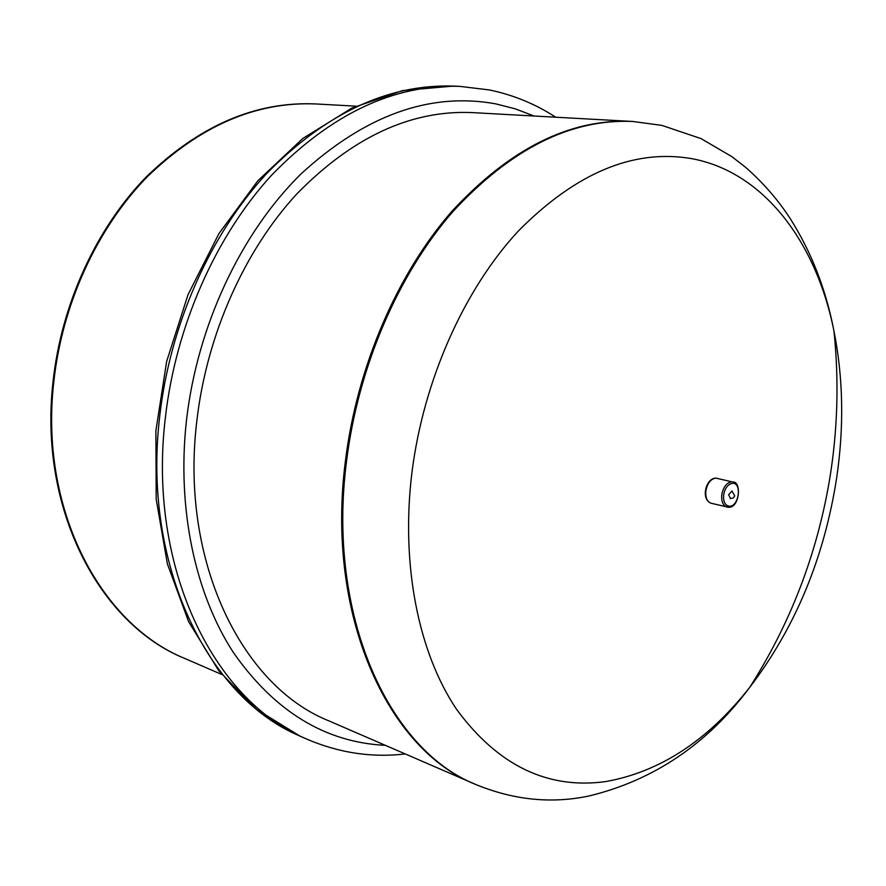 <?xml version="1.0" encoding="UTF-8"?>
<svg xmlns="http://www.w3.org/2000/svg" width="886" height="886" viewBox="0 0 886 886"><rect width="100%" height="100%" fill="white"/><g stroke="black" fill="none" stroke-linecap="round" stroke-linejoin="round"><path stroke-width="1.33" d="M631.541 121.404C569.764 118.658 509.838 148.671 451.749 211.455C397.116 274.117 356.992 366.893 345.407 461.052C325.483 614.851 387.392 749.534 475.051 784.176L476.147 784.653C388.478 750.01 326.58 615.261 346.526 461.351C358.121 367.114 398.279 274.25 452.945 211.544C511.067 148.726 571.016 118.702 632.803 121.471L631.607 121.404C569.831 118.635 509.882 148.638 451.782 211.422C397.127 274.084 356.992 366.87 345.407 461.052C325.483 614.862 387.392 749.534 475.062 784.176L328.606 720.75C241.668 685.997 179.736 560.827 196.847 420.784C206.737 334.941 244.314 250.86 296.744 194.012C352.528 137.031 411.026 109.886 472.26 112.6L631.607 121.404M221.721 674.456L184.421 658.309C99.332 623.965 38.441 508.509 53.027 381.811C61.4 304.064 96.286 228.333 146.068 177.1C199.062 125.701 255.489 101.303 315.361 103.928L316.202 103.972C256.309 101.347 199.871 125.757 146.866 177.189C97.061 228.455 62.164 304.23 53.78 382.01C39.183 508.785 100.085 624.287 185.185 658.63C100.085 624.287 39.183 508.785 53.78 382.01C62.164 304.23 97.061 228.455 146.866 177.189C199.871 125.757 256.309 101.347 316.202 103.972L355.962 106.165M730.164 498.552L733.187 498.01L734.76 495.861L731.958 490.988L728.602 494.765L730.529 498.596M836.716 477.521C844.17 426.587 843.239 377.713 833.936 330.91C816.216 242.31 763.965 171.928 691.567 158.616C633.678 148.704 575.911 172.859 518.299 231.069C464.209 289.401 423.619 379.983 411.979 472.183C400.572 564.426 418.458 652.672 456.5 709.221C497.832 765.493 547.603 789.603 605.814 781.563C659.981 771.872 707.958 740.463 749.744 687.337C795.373 627.554 824.357 557.615 836.716 477.521M534.048 116.011L515.287 108.845L495.706 103.85C429.987 91.889 365.143 115.191 301.174 173.778C241.225 232.597 197.345 325.317 186.47 420.44C176.713 508.176 195.02 593.332 233.239 652.306C274.505 711.403 325.217 742.413 385.399 745.347M555.699 117.207C535.498 104.039 513.415 94.957 489.437 89.951L459.48 86.33C393.916 84.292 331.364 113.829 271.814 174.963C215.819 235.964 175.782 325.915 165.361 417.683C147.408 566.885 213.282 700.095 305.426 738.525C337.954 752.746 371.245 757.895 405.29 753.964M453.333 86.075C387.813 84.037 325.339 113.474 265.9 174.365C210.015 235.122 170.09 324.719 159.735 416.132C141.893 564.77 207.723 697.581 299.822 736L256.519 709.343L218.864 670.857L188.652 621.784L167.376 563.839L156.191 499.239L155.892 430.729L166.646 361.455L188.02 294.684L218.953 233.55L257.848 180.777L302.813 138.482L351.786 108.114L402.687 90.549L453.333 86.075L459.48 86.33M729.444 506.227C725.047 505.552 723.12 501.731 723.652 494.753C725.091 487.776 728.115 483.955 732.7 483.302C742.224 482.859 738.824 506.737 729.444 506.227M715.655 478.119C705.987 478.196 700.405 499.283 711.115 503.248C707.017 501.72 705.267 497.544 705.876 490.733C707.471 483.036 710.816 478.839 715.921 478.13L731.869 481.796C726.775 482.527 723.43 486.757 721.813 494.521C721.193 501.376 722.932 505.574 727.018 507.113L728.259 507.257M476.147 784.653C513.78 800.047 551.291 803.857 588.692 796.06C653.658 780.367 707.349 744.129 749.744 687.337C790.079 623.965 816.615 555.201 829.34 481.032C837.68 431.161 839.208 381.113 833.936 330.91C825.962 289.357 811.299 251.768 789.947 218.166C777.509 199.217 762.68 182.239 745.469 167.232L731.914 156.678L701.081 138.626L661.964 125.413L632.803 121.471M299.822 736L305.426 738.525M732.977 481.929C741.826 481.762 739.588 508.055 728.558 507.268L711.115 503.248M715.833 478.119L717.018 478.263"/></g></svg>
